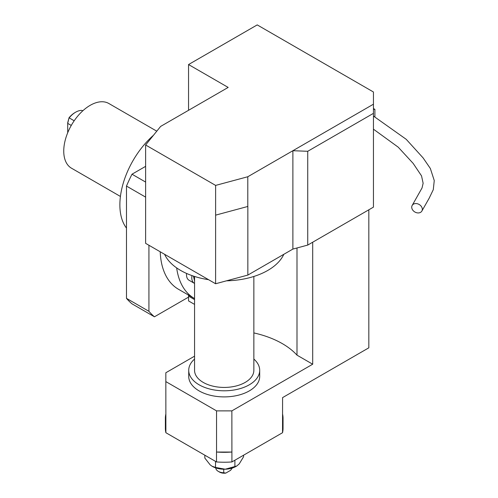 <?xml version="1.0" encoding="UTF-8"?>
<svg xmlns="http://www.w3.org/2000/svg" width="498" height="498" viewBox="0 0 498 498"><rect width="100%" height="100%" fill="white"/><g stroke="black" fill="none" stroke-linecap="round" stroke-linejoin="round"><path stroke-width="0.75" d="M368.825 209.807L368.825 347.822L282.584 397.609L282.534 432.712A58.832 33.97 0 0 0 283.045 428.261L283.045 418.351A58.832 33.97 0 0 0 282.584 414.112M373.444 113.351L373.444 207.137L307.733 245.078L292.886 249.075L247.848 275.077L215.603 283.754L145.628 243.354L145.628 144.993L160.63 126.417L228.171 87.424L188.549 64.547L257.223 24.9L373.444 91.999L373.444 113.351L307.733 151.286L292.886 150.713L247.792 176.746L215.622 185.405L145.628 144.993M194.556 304.396L188.549 300.923L188.549 296.136A7.47 4.314 120 0 0 188.456 295.04M188.549 110.301L188.549 64.547M194.556 298.563A88.719 51.219 -60 0 1 194.376 298.458L178.527 289.307A88.719 51.219 -60 0 1 160.213 251.776M194.376 298.458A88.719 51.219 -60 0 1 176.659 267.905M194.556 356.17L165.834 372.753L165.834 381.599L216.549 410.875L231.869 410.875L312.694 364.212L312.694 242.215M312.694 364.212L296.995 355.149L296.995 247.967M215.603 283.754L215.622 185.405M186.563 273.439A12.139 7.009 120 0 0 189.016 280.231L194.295 283.281A12.139 7.009 -60 0 1 191.967 275.587M307.733 245.078L307.733 151.286M247.848 275.077L247.848 206.452L215.622 215.142M292.886 249.075L292.886 150.713L373.444 104.2M82.774 110.824L82.089 110.425A18.675 10.782 120 0 0 75.628 112.206A18.675 10.782 120 0 0 69.172 117.883L74.183 120.777M67.709 132.742L67.709 122.751L69.048 117.727L67.709 123.38L71.27 125.434M69.048 117.727A17.741 10.246 -60 0 1 74.968 112.592L75.628 112.206M153.49 135.257A63.501 36.665 120 0 0 126.48 228.103M71.482 168.193L120.423 196.449L71.482 168.193A37.356 21.57 120 0 1 71.482 125.06A37.356 21.57 120 0 1 108.838 103.497L156.783 131.179M417.025 203.67A5.603 4.326 30.7 0 1 421.887 211.021A5.603 4.326 30.7 0 1 414.921 212.03A5.603 4.326 30.7 0 1 412.157 205.469A5.603 4.326 30.7 0 1 417.025 203.67M374.901 116.924L374.901 109.373L373.444 109.249M373.444 108.539L374.901 109.373M154.455 316.796L132.001 303.836A125.166 72.266 -60 0 1 126.48 298.352L148.927 311.312A125.166 72.266 -60 0 0 154.455 316.796L188.549 297.113M145.628 197.133L126.48 186.071A125.166 72.266 -60 0 1 132.001 174.207L145.628 182.075M145.628 166.344L132.001 174.207M148.927 245.259L148.927 311.312M126.48 186.071L126.48 298.352M194.556 281.04L193.473 276.104M194.556 276.458L194.556 370.313A29.65 17.119 0 0 0 224.206 387.432A29.65 17.119 0 0 0 253.856 370.313L253.856 276.458M253.856 359.058A35.489 20.486 180 0 1 259.695 370.313A35.489 20.486 180 0 1 212.602 389.673A35.489 20.486 180 0 1 188.723 370.313A35.489 20.486 180 0 1 194.556 359.058M259.695 370.313L259.695 376.413A35.489 20.486 180 0 1 212.602 395.773A35.489 20.486 180 0 1 188.723 376.413L188.723 370.313M283.816 254.31A61.634 35.582 180 0 1 267.793 270.426A61.634 35.582 180 0 1 226.503 280.822M208.538 279.677A61.634 35.582 180 0 1 164.595 254.31M282.584 422.584A58.832 33.97 0 0 0 283.045 418.351M165.834 414.112A58.832 33.97 0 0 0 165.373 418.351L165.373 428.261A58.832 33.97 0 0 0 165.884 432.712L165.834 381.599M165.373 418.351A58.832 33.97 0 0 0 165.834 422.584M231.869 410.875L231.919 461.939A58.832 33.97 0 0 1 216.499 461.939L216.499 452.022L216.873 452.053A58.832 33.97 0 0 0 231.545 452.053L216.873 452.053M282.534 432.712L231.919 461.939M216.499 461.939L165.884 432.712M215.528 461.378L215.528 467.423L225.214 469.216L236.737 466.016L239.245 463.868L243.584 456.728L243.584 455.203M234.9 460.214L234.9 466.757M204.834 455.203L204.834 458.073L210.181 464.871L212.073 466.246L215.528 467.423M212.173 466.302A16.808 9.705 0 0 0 212.322 466.389A16.808 9.705 0 0 0 225.214 469.216A16.808 9.705 0 0 0 236.096 466.389L236.737 466.016M223.739 469.228L223.739 472.758A8.404 4.856 180 0 1 218.267 471.345A8.404 4.856 180 0 1 215.815 468.182L215.815 467.933M223.739 472.758L225.787 473.1L230.549 470.349L232.597 467.641M225.787 473.1A6.536 3.772 180 0 1 219.587 472.104L218.267 471.345M296.995 355.149A82.182 47.447 0 0 0 253.856 332.925M231.545 452.053L231.869 452.053M216.549 410.875L216.549 452.053M247.792 206.483L247.792 176.746M194.556 299.603L188.549 296.136M373.444 129.175L398.226 147.184L413.166 163.406L421.538 175.881L423.132 183.283L422.036 187.964L412.157 205.469M373.444 116.059L406.206 139.303L423.076 157.872L430.347 168.48L434.256 180.55L433.291 189.663L429.164 198.223L421.887 211.021"/></g></svg>
